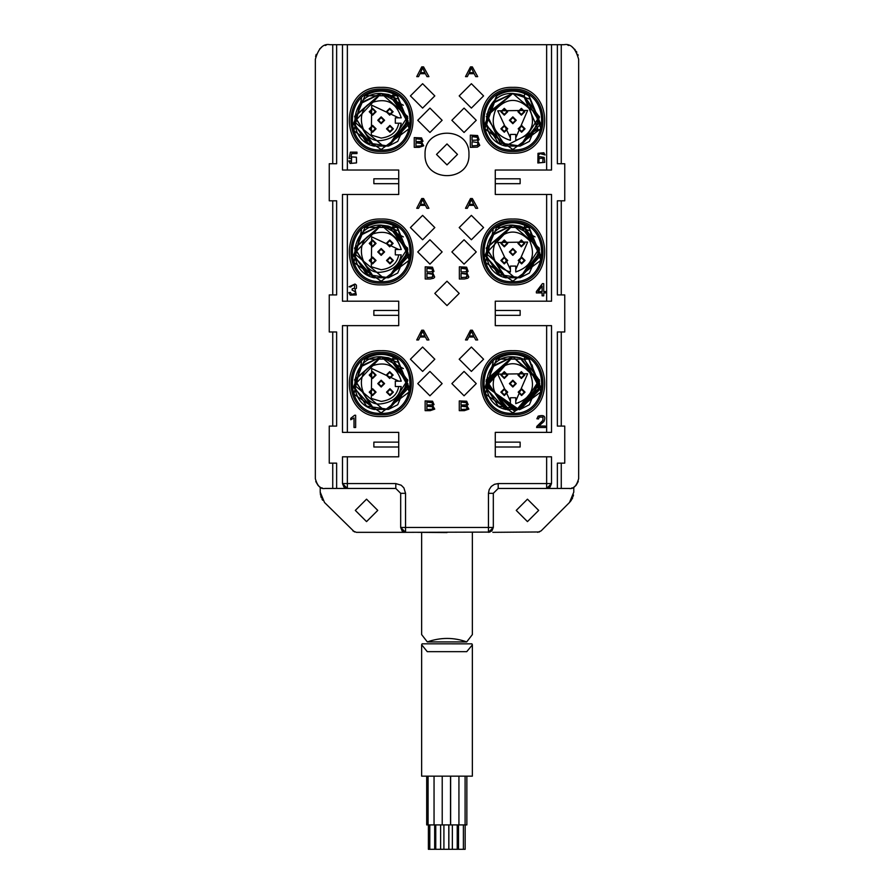 <?xml version="1.0" encoding="UTF-8"?>
<svg xmlns="http://www.w3.org/2000/svg" width="894" height="894" viewBox="0 0 894 894"><rect width="100%" height="100%" fill="white"/><g stroke="black" fill="none" stroke-linecap="round" stroke-linejoin="round"><path stroke-width="1.34" d="M421.644 644.719L427.276 651.67L466.746 651.67L472.356 644.887L471.92 643.836L422.102 643.825L421.644 644.719L421.644 776.16L472.356 776.16L472.356 644.719M457.974 824.916L457.974 849.3L435.758 849.3L435.758 824.916M435.311 824.916L435.311 849.3L428.394 849.3L428.394 824.916M465.159 824.916L465.159 849.3L458.51 849.3L458.51 824.916M466.858 776.16L466.858 824.916L426.695 824.916L426.695 776.16M472.356 532.578L472.356 634.595L466.69 641.914L427.31 641.914L421.644 634.595L421.644 532.578M440.563 641.914L453.437 641.914M354.505 531.964L324.5 502.484L320.22 492.147L320.499 494.997M320.823 496.326L321.326 497.746M321.974 499.098L322.678 500.26M489.957 532.098L405.552 532.332L405.552 527.46L400.68 527.46L405.552 532.332L356.371 532.332L352.918 530.913M405.552 532.332L402.099 530.913L400.68 527.46L400.68 493.32L405.552 493.32L403.909 487.912L401.216 485.218L395.796 483.576L347.364 483.576L347.364 488.448L325.092 488.448C320.667 489.342 317.415 486.09 315.336 478.692L315.336 59.328C318.432 48.254 323.315 43.37 329.964 44.7L564.036 44.7C570.674 43.37 575.546 48.242 578.664 59.328L578.664 478.692C576.563 486.101 573.322 489.353 568.908 488.448L569.735 488.415M400.68 493.32L395.796 488.448L347.364 488.448L343.911 487.018L342.48 483.576L342.48 456.812L347.364 456.812L347.364 483.576L342.48 483.576L347.364 488.448L336.636 488.448L336.636 463.148L329.249 463.148L329.249 426.092L332.736 426.092L332.736 331.976L336.636 331.976L336.636 426.092L332.736 426.092M573.78 487.141L573.78 492.147L569.5 502.484L571.322 500.271M320.22 492.147L320.22 487.141M546.636 456.812L551.52 456.812L551.52 483.576L550.089 487.018L546.636 488.448L557.364 488.448L546.636 488.448L546.636 483.576L551.52 483.576L546.636 488.448L498.204 488.448L498.204 483.576L546.636 483.576L546.636 456.812L495.276 456.812L495.276 432.372L546.636 432.372L546.636 325.639L551.52 325.639L551.52 432.372L546.636 432.372M510.396 134.424L510.396 140.369L510.396 137.911L497.757 110.822L527.639 110.409L515.76 137.844L515.76 134.424L510.396 134.424M510.396 140.369C494.673 135.296 489.756 125.048 495.645 109.604C506.864 97.491 518.241 97.345 529.762 109.191C536.02 124.478 531.349 134.849 515.76 140.313L515.76 137.844M336.636 44.7L336.636 163.736L329.249 163.736L329.249 200.804L336.636 200.804L336.636 294.919L329.249 294.919L329.249 331.976L332.736 331.976M342.48 331.976L342.48 325.639L347.364 325.639L347.364 432.372L342.48 432.372L342.48 331.976M342.48 301.2L342.48 194.467L347.364 194.467L347.364 301.2L342.48 301.2M347.364 301.2L398.724 301.2L398.724 325.639L347.364 325.639M347.364 44.7L347.364 170.028L342.48 170.028L342.48 44.7M347.364 170.028L398.724 170.028L398.724 194.467L347.364 194.467M347.364 432.372L398.724 432.372L398.724 456.812L347.364 456.812M551.52 294.919L551.52 301.2L546.636 301.2L546.636 194.467L551.52 194.467L551.52 294.919M546.636 325.639L495.276 325.639L495.276 301.2L546.636 301.2M551.52 163.736L551.52 44.7L551.52 170.028L546.636 170.028L546.636 44.7M546.636 194.467L495.276 194.467L495.276 170.028L546.636 170.028M468.948 154.416C470.143 182.711 423.857 182.711 425.052 154.416C423.857 126.121 470.143 126.121 468.948 154.416M436.518 154.416L447 143.934L457.482 154.416L447 164.898L436.518 154.416M405.552 493.32L405.552 527.46L488.448 527.46L488.448 493.32L493.32 493.32L493.32 527.46L491.901 530.902L488.448 532.332L488.448 527.46L493.32 527.46L488.448 532.332M398.724 315.336L373.86 315.336L373.86 310.464L398.724 310.464M398.724 178.8L373.86 178.8L373.86 183.672L398.724 183.672M561.264 463.148L557.364 463.148L557.364 488.448L561.264 488.448L561.264 463.148L564.751 463.148L564.751 426.092L561.264 426.092L561.264 331.976L557.364 331.976L557.364 426.092L561.264 426.092M561.264 331.976L564.751 331.976L564.751 294.919L561.264 294.919L561.264 200.804L557.364 200.804L557.364 294.919L561.264 294.919M561.264 200.804L564.751 200.804L564.751 163.736L561.264 163.736L561.264 44.7M493.32 493.32L498.204 488.448M571.579 488.079L572.272 487.856M574.328 486.805L575.825 485.565M576.161 485.218L578.262 481.464M561.264 488.448L568.908 488.448M361.511 361.936L353.879 394.142L381.168 412.86L409.217 391.93L397.126 359.075M397.137 359.097L365.199 359.097L397.025 359.019M389.192 358.013L407.988 383.928L388.599 409.374L408.994 387.292L397.528 359.343C386.621 352.772 375.715 352.772 364.819 359.343L353.353 387.303L373.748 409.374L354.616 379.861L381.168 356.784L354.616 379.794L373.603 409.34M510.396 272.033L510.396 269.575L510.396 272.033C494.673 266.96 489.756 256.701 495.645 241.268C506.864 229.155 518.241 229.009 529.762 240.855C536.02 256.142 531.349 266.513 515.76 271.966L515.76 269.507L527.639 242.073L497.757 242.486L510.396 269.575L510.396 266.088L515.76 266.088L515.76 269.507M507.714 243.414L504.294 246.822L500.886 243.414L504.294 239.994L507.714 243.414L504.294 246.822L500.886 243.414M516.24 251.94L512.832 255.36L509.412 251.94L512.832 248.532L516.24 251.94L512.832 255.36L509.412 251.94M525.024 260.478L521.604 263.898L518.196 260.478L521.604 257.07L525.024 260.478L521.604 263.898L518.196 260.478M524.778 243.414L521.37 246.822L517.95 243.414L521.37 239.994L524.778 243.414L521.37 246.822L517.95 243.414M507.714 260.478L504.294 263.898L500.886 260.478L504.294 257.07L507.714 260.478L504.294 263.898L500.886 260.478M401.194 254.868L398.724 254.868L401.194 254.868C399.506 264.836 392.835 270.603 381.168 272.178C362.26 275.028 353.432 243.38 370.496 234.753C385.929 228.864 396.187 233.781 401.261 249.504L398.802 249.504L371.714 236.865L371.301 266.758L381.168 269.742C391.27 268.412 397.115 263.451 398.724 254.868L395.316 254.868L395.316 249.504L398.802 249.504M376.05 243.414L372.63 246.822L369.222 243.414L372.63 239.994L376.05 243.414L372.63 246.822L369.222 243.414M384.588 251.94L381.168 255.36L377.76 251.94L381.168 248.532L384.588 251.94L381.168 255.36L377.76 251.94M393.36 260.478L389.952 263.898L386.532 260.478L389.952 257.07L393.36 260.478L389.952 263.898L386.532 260.478M393.114 243.414L389.706 246.822L386.286 243.414L389.706 239.994L393.114 243.414L389.706 246.822L386.286 243.414M376.05 260.478L372.63 263.898L369.222 260.478L372.63 257.07L376.05 260.478L372.63 263.898L369.222 260.478M401.194 123.204L398.724 123.204L401.194 123.204C399.506 133.172 392.835 138.939 381.168 140.526C362.26 143.364 353.432 111.716 370.496 103.089C385.929 97.211 396.187 102.128 401.261 117.84L398.802 117.84L371.714 105.201L371.301 135.095L381.168 138.078C391.27 136.748 397.115 131.798 398.724 123.204L395.316 123.204L395.316 117.84L398.802 117.84M376.05 111.75L372.63 115.158L369.222 111.75L372.63 108.342L376.05 111.75L372.63 115.158L369.222 111.75M384.588 120.288L381.168 123.696L377.76 120.288L381.168 116.868L384.588 120.288L381.168 123.696L377.76 120.288M393.36 128.814L389.952 132.234L386.532 128.814L389.952 125.406L393.36 128.814L389.952 132.234L386.532 128.814M393.114 111.75L389.706 115.158L386.286 111.75L389.706 108.342L393.114 111.75L389.706 115.158L386.286 111.75M376.05 128.814L372.63 132.234L369.222 128.814L372.63 125.406L376.05 128.814L372.63 132.234L369.222 128.814M401.194 386.532L398.724 386.532L401.194 386.532C399.506 396.5 392.835 402.266 381.168 403.842C362.26 406.692 353.432 375.044 370.496 366.417C385.929 360.528 396.187 365.445 401.261 381.168L398.802 381.168L371.714 368.529L371.301 398.422L381.168 401.406C391.27 400.076 397.115 395.114 398.724 386.532L395.316 386.532L395.316 381.168L398.802 381.168M376.05 375.078L372.63 378.486L369.222 375.078L372.63 371.658L376.05 375.078L372.63 378.486L369.222 375.078M384.588 383.604L381.168 387.024L377.76 383.604L381.168 380.196L384.588 383.604L381.168 387.024L377.76 383.604M393.36 392.142L389.952 395.55L386.532 392.142L389.952 388.722L393.36 392.142L389.952 395.55L386.532 392.142M393.114 375.078L389.706 378.486L386.286 375.078L389.706 371.658L393.114 375.078L389.706 378.486L386.286 375.078M376.05 392.142L372.63 395.55L369.222 392.142L372.63 388.722L376.05 392.142L372.63 395.55L369.222 392.142M507.714 111.75L504.294 115.158L500.886 111.75L504.294 108.342L507.714 111.75L504.294 115.158L500.886 111.75M516.24 120.288L512.832 123.696L509.412 120.288L512.832 116.868L516.24 120.288L512.832 123.696L509.412 120.288M525.024 128.814L521.604 132.234L518.196 128.814L521.604 125.406L525.024 128.814L521.604 132.234L518.196 128.814M524.778 111.75L521.37 115.158L517.95 111.75L521.37 108.342L524.778 111.75L521.37 115.158L517.95 111.75M507.714 128.814L504.294 132.234L500.886 128.814L504.294 125.406L507.714 128.814L504.294 132.234L500.886 128.814M510.396 403.697L510.396 401.238L510.396 403.697C494.673 398.623 489.756 388.365 495.645 372.932C506.864 360.807 518.241 360.673 529.762 372.519C536.02 387.806 531.349 398.176 515.76 403.63L515.76 401.16L527.639 373.737L497.757 374.15L510.396 401.238L510.396 397.752L515.76 397.752L515.76 401.16M507.714 375.078L504.294 378.486L500.886 375.078L504.294 371.658L507.714 375.078L504.294 378.486L500.886 375.078M516.24 383.604L512.832 387.024L509.412 383.604L512.832 380.196L516.24 383.604L512.832 387.024L509.412 383.604M525.024 392.142L521.604 395.55L518.196 392.142L521.604 388.722L525.024 392.142L521.604 395.55L518.196 392.142M524.778 375.078L521.37 378.486L517.95 375.078L521.37 371.658L524.778 375.078L521.37 378.486L517.95 375.078M507.714 392.142L504.294 395.55L500.886 392.142L504.294 388.722L507.714 392.142L504.294 395.55L500.886 392.142M521.604 389.46L524.286 392.142L521.604 394.824L518.922 392.142L521.604 389.46M521.604 257.796L524.286 260.478L521.604 263.16L518.922 260.478L521.604 257.796M521.604 126.132L524.286 128.814L521.604 131.496L518.922 128.814L521.604 126.132M521.37 372.396L524.052 375.078L521.37 377.76L518.688 375.078L521.37 372.396M521.37 240.732L524.052 243.414L521.37 246.096L518.688 243.414L521.37 240.732M521.37 109.068L524.052 111.75L521.37 114.432L518.688 111.75L521.37 109.068M512.832 380.922L515.514 383.604L512.832 386.286L510.15 383.604L512.832 380.922M512.832 249.258L515.514 251.94L512.832 254.622L510.15 251.94L512.832 249.258M512.832 117.606L515.514 120.288L512.832 122.97L510.15 120.288L512.832 117.606M504.294 389.46L506.976 392.142L504.294 394.824L501.612 392.142L504.294 389.46M504.294 372.396L506.976 375.078L504.294 377.76L501.612 375.078L504.294 372.396M504.294 257.796L506.976 260.478L504.294 263.16L501.612 260.478L504.294 257.796M504.294 240.732L506.976 243.414L504.294 246.096L501.612 243.414L504.294 240.732M504.294 126.132L506.976 128.814L504.294 131.496L501.612 128.814L504.294 126.132M504.294 109.068L506.976 111.75L504.294 114.432L501.612 111.75L504.294 109.068M389.952 389.46L392.634 392.142L389.952 394.824L387.27 392.142L389.952 389.46M389.952 257.796L392.634 260.478L389.952 263.16L387.27 260.478L389.952 257.796M389.952 126.132L392.634 128.814L389.952 131.496L387.27 128.814L389.952 126.132M389.706 372.396L392.388 375.078L389.706 377.76L387.024 375.078L389.706 372.396M389.706 240.732L392.388 243.414L389.706 246.096L387.024 243.414L389.706 240.732M389.706 109.068L392.388 111.75L389.706 114.432L387.024 111.75L389.706 109.068M381.168 380.922L383.85 383.604L381.168 386.286L378.486 383.604L381.168 380.922M381.168 249.258L383.85 251.94L381.168 254.622L378.486 251.94L381.168 249.258M381.168 117.606L383.85 120.288L381.168 122.97L378.486 120.288L381.168 117.606M372.63 389.46L375.312 392.142L372.63 394.824L369.948 392.142L372.63 389.46M372.63 372.396L375.312 375.078L372.63 377.76L369.948 375.078L372.63 372.396M372.63 257.796L375.312 260.478L372.63 263.16L369.948 260.478L372.63 257.796M372.63 240.732L375.312 243.414L372.63 246.096L369.948 243.414L372.63 240.732M372.63 126.132L375.312 128.814L372.63 131.496L369.948 128.814L372.63 126.132M372.63 109.068L375.312 111.75L372.63 114.432L369.948 111.75L372.63 109.068M381.168 353.856C342.815 352.225 342.815 414.984 381.168 413.352C419.532 414.984 419.532 352.225 381.168 353.856C419.532 352.225 419.532 414.984 381.168 413.352C342.815 414.984 342.815 352.225 381.168 353.856M392.578 359.332L407.899 385.75L388.599 409.374L373.748 409.374L354.616 379.861L381.168 356.784L407.731 379.861L388.599 409.374L407.899 385.828L392.723 359.399M384.252 410.245L354.393 385.158L381.168 356.784L354.661 379.537L373.111 409.184M374.295 409.53L354.572 380.14L381.168 356.784L407.731 379.861L388.599 409.374L407.731 379.861L381.168 356.784L354.616 379.861L373.737 409.374L354.84 388.734L359.947 367.211L381.168 356.784L407.72 379.838L388.633 409.374L407.865 386.13L393.293 359.679M397.159 362.07L381.168 356.784L354.616 379.861L373.748 409.374C344.425 402.68 351.174 355.097 381.168 356.784L388.599 357.835L381.168 356.784L403.373 368.563M393.438 357.041L392.388 359.299L407.809 380.498L397.729 404.714L388.465 409.418M388.599 409.374L366.562 406.099L354.605 387.325L360.93 366.004L381.168 356.784M493.175 361.936L485.531 394.142L512.832 412.86L540.881 391.93L528.779 359.075M528.801 359.097L496.863 359.097M514.151 410.391L486.023 384.275L512.832 356.784L539.395 379.849L520.263 409.374L540.658 387.292L529.181 359.343C518.285 352.772 507.379 352.772 496.472 359.343L485.006 387.303L505.401 409.374C476.089 402.68 482.838 355.097 512.832 356.784L539.384 379.849L520.286 409.374L539.384 379.838L512.832 356.784L539.596 381.827L516.386 410.19M509.435 410.212L486.068 381.906L512.832 356.795L539.428 380.196L519.582 409.564M509.468 410.212L486.068 381.928L512.832 356.784L517.905 357.276M507.624 409.921L486.135 380.989L512.832 356.784L519.973 357.756M524.711 359.567L539.306 387.851L516.609 410.156M513.558 410.413L486.012 383.973L512.832 356.784L486.202 386.767L519.112 409.687M520.554 357.924L539.652 383.772L520.263 409.374L498.226 406.099L486.269 387.325L492.594 366.004L512.832 356.784L486.101 385.727L517.067 410.089M525.102 357.041L524.052 359.299L539.473 380.498L529.382 404.714L520.129 409.418M532.019 364.875L538.758 390.466L520.263 409.374L539.652 383.995L521.023 358.069M515.916 410.245L486.057 385.158L512.832 356.784L486.28 379.861L505.401 409.374L486.269 379.861L512.832 356.784L486.235 380.14L505.959 409.53M519.883 357.734L539.652 383.414L520.252 409.374L505.401 409.374L486.504 388.734L491.611 367.211L512.832 356.784M523.638 95.736L539.585 122.087L520.252 146.057L539.384 116.533L512.832 93.468L539.384 116.533L520.252 146.057L539.384 116.533L512.832 93.468L492.594 102.687L486.269 124.009L498.226 142.772L520.252 146.057L540.658 123.964L529.181 96.027C518.285 89.445 507.379 89.445 496.472 96.027L485.006 123.975L505.401 146.057C476.089 139.352 482.827 91.78 512.832 93.468L486.28 116.522L505.401 146.057L486.269 116.544L512.832 93.468L486.28 116.533L505.401 146.057L486.269 116.544L512.832 93.468L486.269 116.544L505.401 146.057L486.269 116.533L512.832 93.468L521.951 95.066M496.561 95.971L484.839 128.792L512.832 149.544L484.783 128.602L496.874 95.759L484.783 128.613L512.832 149.544L540.881 128.602L528.79 95.759M525.102 93.725L524.052 95.982L519.045 94.239M528.98 98.865L512.832 93.468L539.384 116.533L520.263 146.057L539.585 122.098L523.649 95.747M500.729 144.213L486.738 114.063L512.832 93.457L520.029 94.451M512.832 90.54C474.468 88.908 474.468 151.667 512.832 150.024C551.185 151.667 551.185 88.908 512.832 90.54C551.185 88.908 551.185 151.667 512.832 150.024C474.468 151.667 474.468 88.908 512.832 90.54M520.252 146.057L505.401 146.057L486.504 125.406L491.611 103.883L512.832 93.468L520.252 94.507M523.593 95.714L538.032 129.462L505.289 146.024M471.384 371.412L459.192 359.22L471.384 347.04L483.576 359.22L471.384 371.412M422.616 239.76L410.424 227.568L422.616 215.376L434.808 227.568L422.616 239.76M471.384 239.76L459.192 227.568L471.384 215.376L483.576 227.568L471.384 239.76M422.616 108.096L410.424 95.904L422.616 83.712L434.808 95.904L422.616 108.096M471.384 108.096L459.192 95.904L471.384 83.712L483.576 95.904L471.384 108.096M545.072 154.964L543.876 152.74L537.987 153.332L537.853 162.999L544.77 162.35L544.167 157.366L539.63 156.662L538.188 157.88L538.646 155.064L539.853 153.556L545.072 154.964M538.803 161.702L539.205 158.316L542.915 158.316L542.904 162.384L539.797 162.775L538.803 161.702M478.122 144.839L478.011 142.627L477.463 145.521L472.054 145.912L472.054 141.721L478.011 142.627M476.636 136.771L472.054 136.592L477.53 137.397L477.508 139.531L476.513 140.135L472.054 140.28L476.513 140.135M470.333 147.342L477.396 147.141L479.776 145.409L477.709 140.861L479.083 139.743L477.608 135.53L470.333 135.162L470.333 147.342M472.054 140.28L472.054 136.592M427.31 641.914C440.619 637.277 453.75 637.277 466.69 641.914M447 532.578C484.727 532.578 484.727 532.578 447 532.578L417.744 532.332M404.032 532.098L401.16 532.332M422.616 371.412L410.424 359.22L422.616 347.04L434.808 359.22L422.616 371.412M539.495 531.964L492.84 532.332M567.846 45.203L568.718 45.471M572.361 47.304L573.557 48.231M574.44 49.047L575.3 49.997M576.295 51.349L576.831 52.232M577.803 54.4L578.127 55.406M332.736 488.448L332.736 463.148M332.736 294.919L332.736 200.804M332.736 163.736L332.736 44.7M315.593 56.579L316.197 54.4M319.594 49.025L321.494 47.404M325.237 45.482L326.131 45.214M319.527 486.705L318.778 486.135M318.152 485.554L315.75 481.486M573.501 494.997L573.177 496.326M572.674 497.746L572.026 499.098M447 305.58L459.192 293.4L447 281.208L434.808 293.4L447 305.58M537.629 532.332L541.082 530.913L569.5 502.484M527.46 521.604L516.24 510.396L527.46 499.176L538.68 510.396L527.46 521.604M342.48 463.148L342.48 483.576L347.364 488.448M557.364 44.7L557.364 163.736L561.264 163.736M524.052 359.299L519.045 357.566M520.129 146.091L529.382 141.386L539.473 117.17L524.074 95.937M392.388 359.299L387.381 357.566M392.891 96.161L387.381 94.239M384.252 146.929L354.393 121.83L381.168 93.468L388.365 94.451M389.192 94.697L407.988 120.601L388.599 146.057L407.731 116.533L381.168 93.468L354.616 116.544L373.748 146.057L354.616 116.544L381.168 93.468L354.616 116.533L373.737 146.057L353.353 123.975L364.819 96.027C375.715 89.445 386.621 89.445 397.528 96.027L408.994 123.964L388.599 146.057L373.748 146.057L354.616 116.533L381.168 93.468L359.947 103.883L354.84 125.406L368.976 144.169M371.647 145.353L372.206 145.566M388.465 146.091L397.729 141.386L407.91 118.153L393.785 96.608M392.891 227.825L387.381 225.903M384.252 278.593L354.393 253.494L381.168 225.12L388.365 226.104M389.192 226.35L407.988 252.264L388.599 277.721L407.731 248.197L381.168 225.12L354.616 248.197L373.748 277.721L354.616 248.208L381.168 225.12L354.616 248.197L373.737 277.721L353.353 255.639L364.819 227.679C375.715 221.109 386.621 221.109 397.528 227.679L408.994 255.628L388.599 277.721L373.748 277.721L354.616 248.197L381.168 225.12L359.947 235.547L354.84 257.07L368.976 275.833M371.647 277.017L372.206 277.229M388.465 277.755L397.729 273.05L407.91 249.817L393.785 228.272M524.554 227.825L519.045 225.903M515.916 278.593L486.057 253.494L512.832 225.12L520.029 226.104M520.856 226.35L539.652 252.264L520.263 277.721L539.384 248.197L512.832 225.12L486.269 248.197L505.401 277.721L486.269 248.208L512.832 225.12L486.269 248.197L505.401 277.721L485.006 255.639L496.472 227.679C507.379 221.109 518.285 221.109 529.181 227.679L540.658 255.628L520.252 277.721L505.401 277.721L486.28 248.197L512.832 225.12L491.611 235.547L486.504 257.07L500.64 275.833M503.311 277.017L503.87 277.229M520.129 277.755L529.382 273.05L539.563 249.817L525.437 228.272M381.168 89.121C340.983 87.411 340.983 153.153 381.168 151.444C421.353 153.153 421.353 87.411 381.168 89.121M381.168 90.54C419.532 88.908 419.532 151.667 381.168 150.024C342.815 151.667 342.815 88.908 381.168 90.54C342.815 88.908 342.815 151.667 381.168 150.024C419.532 151.667 419.532 88.908 381.168 90.54M381.168 220.784C340.983 219.075 340.983 284.817 381.168 283.107C421.353 284.817 421.353 219.075 381.168 220.784M381.168 222.204C419.532 220.561 419.532 283.32 381.168 281.688C342.815 283.32 342.815 220.561 381.168 222.204C342.815 220.561 342.815 283.32 381.168 281.688C419.532 283.32 419.532 220.561 381.168 222.204M381.168 352.448C340.983 350.739 340.983 416.481 381.168 414.771C421.353 416.481 421.353 350.739 381.168 352.448M512.832 89.121C472.647 87.411 472.647 153.153 512.832 151.444C553.017 153.153 553.017 87.411 512.832 89.121M512.832 220.784C472.647 219.075 472.647 284.817 512.832 283.107C553.017 284.817 553.017 219.075 512.832 220.784M512.832 222.204C551.185 220.561 551.185 283.32 512.832 281.688C474.468 283.32 474.468 220.561 512.832 222.204C474.468 220.561 474.468 283.32 512.832 281.688C551.185 283.32 551.185 220.561 512.832 222.204M512.832 352.448C472.647 350.739 472.647 416.481 512.832 414.771C553.017 416.481 553.017 350.739 512.832 352.448M512.832 353.856C551.185 352.225 551.185 414.984 512.832 413.352C474.468 414.984 474.468 352.225 512.832 353.856C474.468 352.225 474.468 414.984 512.832 413.352C551.185 414.984 551.185 352.225 512.832 353.856M512.832 219.03C555.275 217.22 555.275 286.672 512.832 284.862C470.389 286.672 470.389 217.22 512.832 219.03M381.168 219.03C423.611 217.22 423.611 286.672 381.168 284.862C338.725 286.672 338.725 217.22 381.168 219.03M381.168 87.366C423.611 85.556 423.611 155.008 381.168 153.198C338.725 155.008 338.725 85.556 381.168 87.366M381.168 350.694C423.611 348.883 423.611 418.325 381.168 416.526C338.725 418.325 338.725 348.883 381.168 350.694M512.832 87.366C555.275 85.556 555.275 155.008 512.832 153.198C470.389 155.008 470.389 85.556 512.832 87.366M512.832 350.694C555.275 348.883 555.275 418.325 512.832 416.526C470.389 418.325 470.389 348.883 512.832 350.694M505.959 277.866L486.235 248.476L512.832 225.12L486.28 248.13L505.266 277.676M528.823 230.417L512.832 225.12L539.384 248.197L520.263 277.721L539.563 254.164L524.387 227.746M524.242 227.679L539.563 254.086L520.252 277.721L539.529 254.477L524.957 228.026M520.252 226.171L512.832 225.12L492.594 234.351L486.269 255.673L498.226 274.436L520.252 277.721L539.384 248.197L512.832 225.12L486.325 247.873L504.775 277.531M535.037 236.899L512.832 225.12L539.384 248.186L520.297 277.71M512.832 225.12C482.827 223.433 476.089 271.016 505.401 277.721M374.295 277.866L354.572 248.476L381.168 225.12L354.616 248.13L373.603 277.676M397.104 230.373L381.168 225.12L407.731 248.197L388.599 277.721L407.899 254.164L392.723 227.746M392.578 227.679L407.899 254.086L388.599 277.721L407.865 254.477L393.293 228.026M388.599 226.171L381.168 225.12L407.72 248.186L388.633 277.71L407.731 248.197L381.168 225.12L354.661 247.873L373.111 277.531M388.599 277.721L366.562 274.436L354.605 255.673L360.93 234.351L381.168 225.12L403.373 236.899M381.168 225.12C351.174 223.433 344.425 271.016 373.748 277.721M374.295 146.203L354.572 116.823L381.168 93.468L354.616 116.466L373.603 146.013M397.159 98.753L381.168 93.468L407.731 116.533L388.599 146.057L407.899 122.512L392.723 96.083M392.578 96.016L407.899 122.422L388.599 146.057L407.865 122.813L393.293 96.362M388.599 94.507L381.168 93.468L407.72 116.522L388.633 146.046L407.731 116.533L381.168 93.468L354.661 116.209L373.111 145.867M388.599 146.057L366.562 142.772L354.605 124.009L360.93 102.687L381.168 93.457L403.373 105.246M381.168 93.468C351.174 91.78 344.425 139.352 373.748 146.057M365.199 95.77L397.025 95.692M365.244 95.736L397.137 95.77M397.126 95.759L409.217 128.602L381.168 149.544L353.879 130.826L361.511 98.608M393.438 93.725L392.41 95.937M496.863 227.434L528.689 227.355M496.908 227.4L528.801 227.434L540.881 260.266L512.832 281.208L485.531 262.49L493.175 230.272M525.102 225.377L524.074 227.601M365.199 227.434L397.025 227.355M365.244 227.4L397.137 227.434M397.126 227.422L409.217 260.266L381.168 281.208L353.879 262.49L361.511 230.272M393.438 225.377L392.41 227.601M322.365 488.057L321.583 487.8M366.54 499.176L377.76 510.396L366.54 521.604L355.32 510.396L366.54 499.176M398.724 442.128L373.86 442.128L373.86 447L398.724 447M495.276 183.672L520.14 183.672L520.14 178.8L495.276 178.8M495.276 315.336L520.14 315.336L520.14 310.464L495.276 310.464M495.276 447L520.14 447L520.14 442.128L495.276 442.128M471.384 331.238L469.249 335.954L473.675 335.954L471.384 331.238L473.675 335.954M467.327 339.966L465.495 339.966L470.501 330.21L472.356 330.21L477.687 339.966L475.72 339.966L474.2 337.004L468.758 337.004L467.327 339.966M461.025 402.065L461.025 405.016L465.562 404.904L466.567 404.423L466.59 402.713L461.025 402.065L465.685 402.211M467.081 406.893L461.025 406.167L461.025 409.519L466.523 409.206L467.081 406.893L467.193 408.67M464.321 410.67L459.281 410.67L459.281 400.914L466.679 401.216L468.165 404.591L466.78 405.485L468.881 409.117L464.321 410.67M466.78 405.485L468.881 409.117M461.025 406.167L466.031 406.334M426.896 402.065L426.896 405.016L431.422 404.904L432.428 404.423L432.461 402.713L426.896 402.065L431.556 402.211M432.942 406.893L426.896 406.167L426.896 409.519L432.394 409.206L432.942 406.893L433.065 408.67M430.193 410.67L425.142 410.67L425.142 400.914L432.54 401.216L434.037 404.591L432.651 405.485L434.741 409.117L430.193 410.67M432.651 405.485L434.741 409.117M426.896 406.167L431.891 406.334M422.627 331.238L420.493 335.954L424.907 335.954L422.627 331.238L424.907 335.954M418.56 339.966L416.727 339.966L421.733 330.21L423.588 330.21L428.919 339.966L426.963 339.966L425.443 337.004L419.99 337.004L418.56 339.966M354.594 415.252L355.644 415.252L355.644 427.5L354.013 427.5L354.013 417.956L350.761 419.755L350.761 418.314L354.594 415.252M538.825 426.058L545.318 426.058L545.318 427.5L536.568 427.5L542.881 420.403L542.949 417.107L539.261 417.14L538.546 418.94L536.881 418.783L538.166 416.157C544.189 414.548 546.089 416.347 543.898 421.566L538.825 426.058M536.758 426.46L542.881 420.403L542.949 417.107M538.166 416.157C544.189 414.548 546.089 416.347 543.898 421.566M350.18 295.098L348.872 292.617L350.493 292.416L351.443 294.249C356.728 293.679 356.941 292.282 352.068 290.058L352.258 288.751L354.382 288.27C355.13 284.549 353.89 284.136 350.66 287.019L349.029 286.75L355.007 284.024L356.404 285.186L356.427 288.203L355.063 289.231L356.27 294.942L350.18 295.098L356.27 294.942L355.063 289.231M349.029 286.75L355.007 284.024M356.404 285.186L356.427 288.203M537.964 291.545L542.11 291.545L542.11 286.046L537.964 291.545M543.731 295.836L542.11 295.836L542.11 292.919L536.366 292.919L536.366 291.545L542.401 283.644L543.731 283.644L543.731 291.545L545.519 291.545L545.519 292.919L543.731 292.919L543.731 295.836M461.08 268.256L461.08 271.944L465.539 271.798L466.534 271.195L466.556 269.06L461.08 268.256L465.662 268.423M467.037 274.29L461.08 273.385L461.08 277.576L466.489 277.174L467.037 274.29L467.149 276.503M464.321 279.006L459.36 279.006L459.36 266.814L466.634 267.194L468.11 271.407L466.746 272.525L468.802 277.062L467.853 278.202L464.321 279.006M466.746 272.525L468.802 277.062M461.08 273.385L465.998 273.586M426.941 268.256L426.941 271.944L431.411 271.798L432.394 271.195L432.417 269.06L426.941 268.256L431.534 268.423M432.897 274.29L426.941 273.385L426.941 277.576L432.361 277.174L432.897 274.29L433.02 276.503M430.193 279.006L425.22 279.006L425.22 266.814L432.506 267.194L433.97 271.407L432.607 272.525L434.674 277.062L433.713 278.202L430.193 279.006M432.607 272.525L434.674 277.062M426.941 273.385L431.869 273.586M422.627 199.574L420.493 204.301L424.907 204.301L422.627 199.574L424.907 204.301M418.56 208.302L416.727 208.302L421.733 198.546L423.588 198.546L428.919 208.302L426.963 208.302L425.443 205.352L419.99 205.352L418.56 208.302M471.384 199.574L469.249 204.301L473.675 204.301L471.384 199.574L473.675 204.301M467.327 208.302L465.495 208.302L470.501 198.546L472.356 198.546L477.687 208.302L475.72 208.302L474.2 205.352L468.758 205.352L467.327 208.302M350.113 163.446L348.816 160.976L350.515 160.842L351.398 162.574L351.621 157.735L350.627 158.596L349.096 158.406L350.381 152.148L356.963 152.148L356.963 153.578L351.688 153.578L350.973 156.852L356.393 157.199L356.538 162.898L350.113 163.446M351.398 162.574L351.621 157.735M356.393 157.199L356.538 162.898M415.978 138.749L415.978 141.699L420.437 141.576L421.42 141.096L421.454 139.386L415.978 138.749L420.56 138.883M421.923 143.576L415.978 142.839L415.978 146.203L421.387 145.878L421.923 143.576L422.046 145.342M419.219 147.342L414.246 147.342L414.246 137.598L421.532 137.888L422.996 141.263L421.633 142.157L423.7 145.789L419.219 147.342M421.633 142.157L423.7 145.789M415.978 142.839L420.895 143.006M422.627 67.91L420.493 72.638L424.907 72.638L422.627 67.91L424.907 72.638M418.56 76.638L416.727 76.638L421.733 66.882L423.588 66.882L428.919 76.638L426.963 76.638L425.443 73.688L419.99 73.688L418.56 76.638M471.384 67.91L469.249 72.638L473.675 72.638L471.384 67.91L473.675 72.638M467.327 76.638L465.495 76.638L470.501 66.882L472.356 66.882L477.687 76.638L475.72 76.638L474.2 73.688L468.758 73.688L467.327 76.638M477.709 140.861L479.776 145.409M542.848 153.802L539.853 153.556M544.167 157.366L544.77 162.35L537.853 162.999M464.064 395.796L451.872 383.604L464.064 371.412L476.256 383.604L464.064 395.796M464.064 264.132L451.872 251.94L464.064 239.76L476.256 251.94L464.064 264.132M464.064 132.48L451.872 120.288L464.064 108.096L476.256 120.288L464.064 132.48M429.936 264.132L417.744 251.94L429.936 239.76L442.128 251.94L429.936 264.132M429.936 395.796L417.744 383.604L429.936 371.412L442.128 383.604L429.936 395.796M429.936 132.48L417.744 120.288L429.936 108.096L442.128 120.288L429.936 132.48M395.796 488.448L395.796 483.576M488.448 493.32L489.197 489.588L491.309 486.425L494.471 484.313L498.204 483.576M463.383 849.3L463.383 824.916M452.353 849.3L452.353 824.916M457.225 849.3L457.225 824.916M443.916 849.3L443.916 824.916M448.799 849.3L448.799 824.916M448.877 849.3L448.877 824.916M440.63 849.3L440.63 824.916M429.791 849.3L429.791 824.916M434.674 849.3L434.674 824.916M428.081 776.16L428.081 824.916M434.048 776.16L434.048 824.916M442.217 776.16L442.217 824.916M450.509 776.16L450.509 824.916M450.643 776.16L450.643 824.916M458.935 776.16L458.935 824.916M465.092 776.16L465.092 824.916"/></g></svg>
